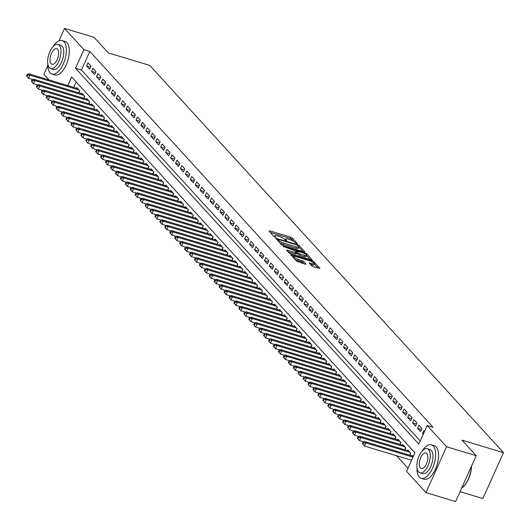 <?xml version="1.0" encoding="UTF-8"?>
<svg xmlns="http://www.w3.org/2000/svg" width="530" height="530" viewBox="0 0 530 530"><rect width="100%" height="100%" fill="white"/><g stroke="black" fill="none" stroke-linecap="round" stroke-linejoin="round"><path stroke-width="0.79" d="M296.985 243.827L297.456 243.701L292.308 238.063L290.659 237.182L269.717 230.855L269.041 231.034L274.189 236.672L275.885 237.314L275.149 236.433A4.399 1.04 24.2 0 1 274.865 235.757A4.399 1.04 24.2 0 1 277.322 235.863L279.072 236.387A4.399 1.04 24.2 0 1 284.345 239.209L286.167 240.56L286.703 240.58L285.975 239.706A4.399 1.04 24.2 0 1 285.683 239.023A4.399 1.04 24.2 0 1 288.141 239.129L289.89 239.659A4.399 1.04 24.2 0 1 295.164 242.482L296.985 243.827M311.666 265.762L313.316 266.65L319.961 268.452L314.151 261.979L312.501 261.098L290.791 254.738L296.601 261.21L305.346 264.238L306.029 264.059L303.577 261.376L298.41 259.435A3.677 0.868 24.2 0 1 293.759 256.507A3.677 0.868 24.2 0 1 295.82 256.593L309.599 260.76A3.677 0.868 24.2 0 1 314.25 263.682A3.677 0.868 24.2 0 1 312.197 263.596L309.129 262.873L311.666 265.762M58.91 40.863L64.508 28.408L94.135 37.365L108.339 52.914L149.824 65.448L503.5 452.68L462.014 440.145L476.218 455.694L446.585 446.737L425.961 492.635L406.57 471.408L414.93 452.805L71.63 76.93L67.734 85.595M64.508 28.408L83.892 49.635L75.532 68.244L418.833 444.12L427.2 425.51L446.585 446.737M427.2 425.51L433.123 427.299L89.822 51.43L83.892 49.635M304.114 251.909L304.79 251.73L299.072 245.469L297.423 244.588L275.713 238.228L281.523 244.701L283.172 245.582L304.114 251.909M306.612 253.724L312.422 260.197L290.712 253.837L289.062 252.956L286.525 250.067L295.786 252.664L296.462 252.485L294.839 250.703L283.133 246.384L304.962 252.843L306.612 253.724L306.201 254.638M90.968 66.098L88 62.858L86.609 65.959L89.57 69.198L90.968 66.098M95.903 71.51L92.942 68.264L91.544 71.364L94.512 74.611L95.903 71.51M100.846 76.916L97.878 73.67L96.486 76.77L99.448 80.017L100.846 76.916M105.781 82.322L102.82 79.083L101.429 82.183L104.39 85.423L105.781 82.322M110.724 87.735L107.762 84.489L106.364 87.589L109.332 90.835L110.724 87.735M115.666 93.141L112.698 89.895L111.307 92.995L114.268 96.241L115.666 93.141M120.601 98.547L117.64 95.307L116.242 98.408L119.21 101.654L120.601 98.547M125.544 103.959L122.576 100.713L121.184 103.814L124.146 107.06L125.544 103.959M130.479 109.366L127.518 106.119L126.127 109.22L129.088 112.466L130.479 109.366M135.422 114.772L132.46 111.532L131.062 114.632L134.03 117.879L135.422 114.772M140.364 120.184L137.396 116.938L136.005 120.038L138.966 123.285L140.364 120.184M145.299 125.59L142.338 122.344L140.94 125.444L143.908 128.691L145.299 125.59M150.242 130.996L147.274 127.757L145.882 130.857L148.844 134.103L150.242 130.996M155.177 136.409L152.216 133.162L150.825 136.263L153.786 139.509L155.177 136.409M160.12 141.815L157.158 138.569L155.76 141.669L158.728 144.915L160.12 141.815M165.062 147.221L162.094 143.981L160.703 147.082L163.664 150.328L165.062 147.221M169.998 152.633L167.036 149.387L165.638 152.488L168.606 155.734L169.998 152.633M174.94 158.039L171.972 154.793L170.581 157.894L173.542 161.14L174.94 158.039M179.875 163.445L176.914 160.206L175.523 163.306L178.484 166.553L179.875 163.445M184.818 168.858L181.856 165.612L180.458 168.712L183.426 171.958L184.818 168.858M189.76 174.264L186.792 171.018L185.401 174.118L188.362 177.365L189.76 174.264M194.695 179.677L191.734 176.43L190.343 179.531L193.304 182.777L194.695 179.677M199.638 185.083L196.67 181.836L195.278 184.937L198.24 188.183L199.638 185.083M204.573 190.489L201.612 187.242L200.221 190.349L203.182 193.589L204.573 190.489M209.516 195.901L206.554 192.655L205.156 195.756L208.124 199.002L209.516 195.901M214.458 201.307L211.49 198.061L210.099 201.161L213.06 204.408L214.458 201.307M219.394 206.713L216.432 203.467L215.041 206.574L218.002 209.814L219.394 206.713M224.336 212.126L221.374 208.88L219.977 211.98L222.944 215.226L224.336 212.126M229.271 217.532L226.31 214.286L224.919 217.386L227.88 220.632L229.271 217.532M234.214 222.938L231.252 219.692L229.854 222.799L232.822 226.038L234.214 222.938M239.156 228.351L236.188 225.104L234.797 228.205L237.758 231.451L239.156 228.351M244.091 233.756L241.13 230.51L239.739 233.611L242.7 236.857L244.091 233.756M249.034 239.162L246.072 235.916L244.674 239.023L247.643 242.263L249.034 239.162M253.976 244.575L251.008 241.329L249.617 244.429L252.578 247.676L253.976 244.575M258.912 249.981L255.95 246.735L254.552 249.835L257.52 253.082L258.912 249.981M263.854 255.387L260.886 252.141L259.495 255.248L262.456 258.488L263.854 255.387M268.79 260.8L265.828 257.553L264.437 260.654L267.398 263.9L268.79 260.8M273.732 266.206L270.77 262.959L269.373 266.06L272.34 269.306L273.732 266.206M278.674 271.612L275.706 268.365L274.315 271.473L277.276 274.712L278.674 271.612M283.61 277.024L280.648 273.778L279.25 276.879L282.218 280.125L283.61 277.024M288.552 282.43L285.584 279.184L284.193 282.285L287.154 285.531L288.552 282.43M293.488 287.836L290.526 284.597L289.135 287.697L292.096 290.937L293.488 287.836M298.43 293.249L295.468 290.003L294.07 293.103L297.038 296.349L298.43 293.249M303.372 298.655L300.404 295.409L299.013 298.509L301.974 301.755L303.372 298.655M308.308 304.061L305.346 300.821L303.948 303.922L306.916 307.161L308.308 304.061M313.25 309.474L310.282 306.227L308.891 309.328L311.852 312.574L313.25 309.474M318.185 314.88L315.224 311.633L313.833 314.734L316.794 317.98L318.185 314.88M323.128 320.286L320.166 317.046L318.769 320.147L321.736 323.386L323.128 320.286M328.07 325.698L325.102 322.452L323.711 325.552L326.672 328.799L328.07 325.698M333.006 331.104L330.044 327.858L328.646 330.959L331.614 334.205L333.006 331.104M337.948 336.51L334.98 333.271L333.589 336.371L336.55 339.617L337.948 336.51M342.883 341.923L339.922 338.677L338.531 341.777L341.492 345.023L342.883 341.923M347.826 347.329L344.864 344.083L343.466 347.183L346.434 350.429L347.826 347.329M352.768 352.735L349.8 349.495L348.409 352.596L351.37 355.842L352.768 352.735M357.704 358.147L354.742 354.901L353.344 358.002L356.312 361.248L357.704 358.147M362.646 363.553L359.678 360.307L358.287 363.408L361.248 366.654L362.646 363.553M367.582 368.959L364.62 365.72L363.229 368.82L366.19 372.067L367.582 368.959M372.524 374.372L369.562 371.126L368.165 374.226L371.132 377.473L372.524 374.372M377.466 379.778L374.498 376.532L373.107 379.632L376.068 382.879L377.466 379.778M382.402 385.184L379.44 381.944L378.042 385.045L381.01 388.291L382.402 385.184M387.344 390.597L384.376 387.35L382.985 390.451L385.946 393.697L387.344 390.597M392.279 396.003L389.318 392.757L387.927 395.857L390.888 399.103L392.279 396.003M397.222 401.409L394.26 398.169L392.863 401.27L395.83 404.516L397.222 401.409M402.164 406.821L399.196 403.575L397.805 406.676L400.766 409.922L402.164 406.821M407.1 412.227L404.138 408.981L402.747 412.082L405.708 415.328L407.1 412.227M412.042 417.64L409.074 414.394L407.683 417.494L410.644 420.74L412.042 417.64M416.977 423.046L414.016 419.8L412.625 422.9L415.586 426.147L416.977 423.046M421.92 428.452L418.958 425.206L417.56 428.313L420.529 431.552L421.92 428.452M89.822 51.43L81.454 70.033L420.25 440.973M424.57 431.354L423.894 430.618L422.503 433.719L423.178 434.454M396.526 455.714L407.987 468.262M76.141 81.865L73.657 87.384M76.578 88.272L76.85 87.669L79.811 90.908L78.924 92.896M81.521 93.677L81.792 93.075L84.754 96.321L83.866 98.302M86.456 99.084L86.728 98.481L89.696 101.727L88.801 103.708M91.398 104.496L91.67 103.893L94.632 107.133L93.744 109.12M96.341 109.902L96.612 109.299L99.574 112.545L98.679 114.526M101.276 115.308L101.548 114.705L104.516 117.951L103.622 119.932M106.219 120.721L106.49 120.118L109.452 123.357L108.564 125.345M111.154 126.127L111.426 125.524L114.394 128.77L113.499 130.751M116.097 131.533L116.368 130.93L119.329 134.176L118.442 136.157M121.039 136.945L121.31 136.343L124.272 139.582L123.377 141.57M125.974 142.351L126.246 141.749L129.214 144.995L128.32 146.976M130.917 147.757L131.188 147.154L134.15 150.401L133.262 152.382M135.852 153.17L136.124 152.567L139.092 155.807L138.197 157.794M140.794 158.576L141.066 157.973L144.028 161.219L143.14 163.2M145.737 163.982L146.008 163.379L148.97 166.625L148.075 168.606M150.672 169.395L150.944 168.792L153.912 172.031L153.018 174.019M155.615 174.801L155.886 174.198L158.848 177.444L157.96 179.425M160.55 180.207L160.822 179.604L163.79 182.85L162.895 184.831M165.493 185.619L165.764 185.016L168.726 188.256L167.838 190.244M170.435 191.025L170.706 190.422L173.668 193.669L172.78 195.649M175.37 196.431L175.642 195.828L178.61 199.075L177.716 201.055M180.313 201.844L180.584 201.241L183.546 204.481L182.658 206.468M185.255 207.25L185.52 206.647L188.488 209.893L187.594 211.874M190.19 212.656L190.462 212.053L193.423 215.299L192.536 217.28M195.133 218.069L195.404 217.466L198.366 220.712L197.478 222.693M200.068 223.474L200.34 222.872L203.308 226.118L202.414 228.099M205.011 228.881L205.282 228.278L208.244 231.524L207.356 233.505M209.953 234.293L210.218 233.69L213.186 236.936L212.291 238.917M214.888 239.699L215.16 239.096L218.121 242.343L217.234 244.323M219.831 245.105L220.102 244.502L223.064 247.748L222.176 249.729M224.766 250.518L225.038 249.915L228.006 253.161L227.112 255.142M229.709 255.924L229.98 255.321L232.942 258.567L232.054 260.548M234.651 261.33L234.916 260.727L237.884 263.973L236.99 265.954M239.586 266.742L239.858 266.139L242.819 269.386L241.932 271.367M244.529 272.148L244.8 271.546L247.762 274.792L246.874 276.773M249.464 277.561L249.736 276.952L252.704 280.198L251.81 282.179M254.407 282.967L254.678 282.364L257.64 285.61L256.752 287.591M259.349 288.373L259.62 287.77L262.582 291.016L261.688 292.997M264.284 293.786L264.556 293.176L267.517 296.422L266.63 298.41M269.227 299.192L269.498 298.589L272.46 301.835L271.572 303.816M274.162 304.598L274.434 303.995L277.402 307.241L276.508 309.222M279.105 310.01L279.376 309.401L282.338 312.647L281.45 314.635M284.047 315.416L284.319 314.813L287.28 318.06L286.385 320.04M288.982 320.822L289.254 320.219L292.222 323.466L291.328 325.447M293.925 326.235L294.196 325.632L297.158 328.872L296.27 330.859M298.86 331.641L299.132 331.038L302.1 334.284L301.206 336.265M303.803 337.047L304.074 336.444L307.036 339.69L306.148 341.671M308.745 342.459L309.017 341.857L311.978 345.096L311.084 347.084M313.68 347.865L313.952 347.263L316.92 350.509L316.026 352.49M318.623 353.272L318.894 352.669L321.856 355.915L320.968 357.896M323.558 358.684L323.83 358.081L326.798 361.321L325.904 363.308M328.501 364.09L328.772 363.487L331.734 366.733L330.846 368.714M333.443 369.496L333.714 368.893L336.676 372.139L335.781 374.12M338.378 374.909L338.65 374.306L341.618 377.546L340.724 379.533M343.321 380.315L343.592 379.712L346.554 382.958L345.666 384.939M348.256 385.721L348.528 385.118L351.496 388.364L350.602 390.345M353.199 391.133L353.47 390.531L356.432 393.77L355.544 395.758M358.141 396.539L358.412 395.936L361.374 399.183L360.479 401.164M363.076 401.945L363.348 401.342L366.316 404.589L365.422 406.57M368.019 407.358L368.29 406.755L371.252 409.995L370.364 411.982M372.954 412.764L373.226 412.161L376.194 415.407L375.3 417.388M377.897 418.17L378.168 417.567L381.13 420.813L380.242 422.794M382.839 423.583L383.11 422.98L386.072 426.219L385.184 428.207M387.775 428.989L388.046 428.386L391.014 431.632L390.12 433.613M392.717 434.395L392.988 433.792L395.95 437.038L395.062 439.019M397.659 439.807L397.924 439.204L400.892 442.444L399.998 444.432M402.595 445.213L402.866 444.61L405.828 447.857L404.94 449.837M407.537 450.619L407.808 450.016L410.77 453.263L409.882 455.243M412.473 456.032L412.744 455.429L413.42 456.164M460.047 491.681L482.87 498.578L503.5 452.68M49.025 79.944L43.877 74.306L47.779 65.634M476.218 455.694L455.588 501.592L425.961 492.635M81.454 70.033L75.532 68.244M86.609 65.959L90.504 67.131M91.544 71.364L95.44 72.544M96.486 76.77L100.382 77.95M101.429 82.183L105.318 83.356M106.364 87.589L110.26 88.768M111.307 92.995L115.202 94.174M116.242 98.408L120.138 99.58M121.184 103.814L125.08 104.993M126.127 109.22L130.016 110.399M131.062 114.632L134.958 115.805M136.005 120.038L139.9 121.218M140.94 125.444L144.836 126.624M145.882 130.857L149.778 132.03M150.825 136.263L154.714 137.442M155.76 141.669L159.656 142.848M160.703 147.082L164.598 148.254M165.638 152.488L169.534 153.667M170.581 157.894L174.476 159.073M175.523 163.306L179.412 164.479M180.458 168.712L184.354 169.891M185.401 174.118L189.296 175.298M190.343 179.531L194.232 180.703M195.278 184.937L199.174 186.116M200.221 190.349L204.11 191.522M205.156 195.756L209.052 196.928M210.099 201.161L213.994 202.341M215.041 206.574L218.93 207.747M219.977 211.98L223.872 213.153M224.919 217.386L228.808 218.565M229.854 222.799L233.75 223.971M234.797 228.205L238.692 229.377M239.739 233.611L243.628 234.79M244.674 239.023L248.57 240.196M249.617 244.429L253.506 245.602M254.552 249.835L258.448 251.015M259.495 255.248L263.39 256.421M264.437 260.654L268.326 261.833M269.373 266.06L273.268 267.239M274.315 271.473L278.204 272.645M279.25 276.879L283.146 278.058M284.193 282.285L288.088 283.464M289.135 287.697L293.024 288.87M294.07 293.103L297.966 294.282M299.013 298.509L302.908 299.688M303.948 303.922L307.844 305.094M308.891 309.328L312.786 310.507M313.833 314.734L317.722 315.913M318.769 320.147L322.664 321.319M323.711 325.552L327.606 326.732M328.646 330.959L332.542 332.138M333.589 336.371L337.484 337.544M338.531 341.777L342.42 342.956M343.466 347.183L347.362 348.362M348.409 352.596L352.304 353.768M353.344 358.002L357.24 359.181M358.287 363.408L362.182 364.587M363.229 368.82L367.118 369.993M368.165 374.226L372.06 375.406M373.107 379.632L377.002 380.812M378.042 385.045L381.938 386.218M382.985 390.451L386.88 391.63M387.927 395.857L391.816 397.036M392.863 401.27L396.758 402.442M397.805 406.676L401.7 407.855M402.747 412.082L406.636 413.261M407.683 417.494L411.578 418.667M412.625 422.9L416.514 424.079M417.56 428.313L421.456 429.485M422.503 433.719L423.391 433.984M293.547 241.269L291.752 239.302L290.102 238.42L270.333 232.445M277.614 240.01L277.097 239.852M302.941 251.558L298.907 247.139M298.675 246.331L296.82 244.94L278.442 239.388L277.899 239.368L278.667 240.282A4.399 1.04 24.2 0 0 283.941 243.104L296.508 246.907A4.399 1.04 24.2 0 0 298.966 247.006A4.399 1.04 24.2 0 0 298.675 246.331L299.072 245.469M279.727 242.733A4.399 1.04 24.2 0 0 283.384 244.35L283.941 243.104M298.966 247.006L298.41 248.245A4.399 1.04 24.2 0 1 295.952 248.146L283.384 244.35M306.592 255.553L310.481 259.813M287.909 251.69L295.23 253.903L295.906 253.724M295.455 251.379L296.111 251.578M304.598 255.327A3.677 0.868 24.2 0 0 306.651 255.414A3.677 0.868 24.2 0 0 302.007 252.485L296.469 251.2L298.092 252.976L299.741 253.857L304.598 255.327L304.041 256.566A3.677 0.868 24.2 0 0 306.095 256.652L306.651 255.414M304.041 256.566L299.185 255.096L296.422 252.995M314.25 263.682L313.694 264.927A3.677 0.868 24.2 0 1 311.64 264.841L310.514 264.496M294.971 259.428A3.677 0.868 24.2 0 0 297.853 260.674L298.41 259.435M304.174 263.887L301.371 261.734L297.853 260.674M293.627 256.805L292.176 256.361M318.02 268.067L314.177 263.854M77.718 88.609L28.646 73.783L29.879 75.141L28.488 78.241L32.9 79.573M26.997 76.439L28.488 78.241L26.5 75.896L26.997 76.439L27.553 75.194L27.056 74.657L26.5 75.896M27.553 75.194L29.879 75.141L78.95 89.961M27.056 74.657L28.646 73.783M47.76 63.686A17.497 8.162 -73.2 0 0 50.092 72.822A17.497 8.162 -73.2 0 0 52 74.067A17.497 8.162 -73.2 0 0 64.117 61.917A17.497 8.162 -73.2 0 0 64.024 41.81A17.497 8.162 -73.2 0 0 62.116 40.565A17.497 8.162 -73.2 0 0 52.841 46.859M52 74.067L54.961 74.962A17.497 8.162 -73.2 0 0 67.078 62.812A17.497 8.162 -73.2 0 0 66.992 42.705A17.497 8.162 -73.2 0 0 65.084 41.459L62.116 40.565M57.975 44.434L60.705 45.255A12.601 5.876 106.8 0 1 62.076 46.15A12.601 5.876 106.8 0 1 62.142 60.632A12.601 5.876 106.8 0 1 53.411 69.377L50.688 68.549A12.601 5.876 -73.2 0 0 59.413 59.804A12.601 5.876 -73.2 0 0 59.347 45.328A12.601 5.876 -73.2 0 0 57.975 44.434A12.601 5.876 -73.2 0 0 49.25 53.179A12.601 5.876 -73.2 0 0 49.316 67.654A12.601 5.876 -73.2 0 0 50.688 68.549M51.099 63.686A8.122 3.789 -73.2 0 0 51.986 64.263A8.122 3.789 -73.2 0 0 57.604 58.625A8.122 3.789 -73.2 0 0 57.565 49.297A8.122 3.789 -73.2 0 0 56.677 48.72A8.122 3.789 -73.2 0 0 51.059 54.358A8.122 3.789 -73.2 0 0 51.099 63.686M416.997 467.95A17.497 8.162 -73.2 0 0 419.329 477.086A17.497 8.162 -73.2 0 0 421.237 478.332A17.497 8.162 -73.2 0 0 433.354 466.188A17.497 8.162 -73.2 0 0 433.262 446.075A17.497 8.162 -73.2 0 0 431.354 444.836A17.497 8.162 -73.2 0 0 422.079 451.129M421.237 478.332L424.199 479.226A17.497 8.162 -73.2 0 0 436.316 467.082A17.497 8.162 -73.2 0 0 436.23 446.969A17.497 8.162 -73.2 0 0 434.322 445.73L431.354 444.836M427.213 448.698L429.936 449.519A12.601 5.876 106.8 0 1 431.314 450.421A12.601 5.876 106.8 0 1 431.38 464.896A12.601 5.876 106.8 0 1 422.649 473.641L419.926 472.82A12.601 5.876 -73.2 0 0 428.651 464.075A12.601 5.876 -73.2 0 0 428.584 449.592A12.601 5.876 -73.2 0 0 427.213 448.698A12.601 5.876 -73.2 0 0 418.488 457.443A12.601 5.876 -73.2 0 0 418.554 471.925A12.601 5.876 -73.2 0 0 419.926 472.82M420.336 467.957A8.122 3.789 -73.2 0 0 421.217 468.533A8.122 3.789 -73.2 0 0 426.842 462.895A8.122 3.789 -73.2 0 0 426.802 453.567A8.122 3.789 -73.2 0 0 425.915 452.984A8.122 3.789 -73.2 0 0 420.297 458.622A8.122 3.789 -73.2 0 0 420.336 467.957M461.676 488.037A17.497 8.162 -73.2 0 0 461.915 487.872A17.497 8.162 -73.2 0 0 471.375 466.473M471.528 466.128A17.079 7.97 106.8 0 1 462.273 487.613A17.079 7.97 106.8 0 1 462.094 487.739M82.653 94.022L33.589 79.195L34.821 80.547L33.43 83.647L37.835 84.979M31.933 81.845L33.43 83.647L31.442 81.302L31.933 81.845L32.489 80.606L31.999 80.063L31.442 81.302M32.489 80.606L34.821 80.547L83.892 95.374M31.999 80.063L33.589 79.195M87.596 99.428L38.524 84.601L39.763 85.953L38.365 89.053L42.778 90.385M36.875 87.251L38.365 89.053L36.378 86.715L36.875 87.251L37.431 86.012L36.934 85.476L36.378 86.715M37.431 86.012L39.763 85.953L88.828 100.779M36.934 85.476L38.524 84.601M92.531 104.834L43.467 90.007L44.699 91.365L43.308 94.466L47.713 95.797M41.81 92.664L43.308 94.466L41.32 92.121L41.81 92.664L42.373 91.425L41.877 90.882L41.32 92.121M42.373 91.425L44.699 91.365L93.77 106.185M41.877 90.882L43.467 90.007M97.474 110.247L48.402 95.42L49.641 96.771L48.243 99.872L52.656 101.203M46.753 98.07L48.243 99.872L46.256 97.527L46.753 98.07L47.309 96.831L46.819 96.288L46.256 97.527M47.309 96.831L49.641 96.771L98.706 111.598M46.819 96.288L48.402 95.42M102.416 115.653L53.344 100.826L54.577 102.177L53.185 105.278L57.598 106.609M51.695 103.476L53.185 105.278L51.198 102.939L51.695 103.476L52.251 102.237L51.755 101.7L51.198 102.939M52.251 102.237L54.577 102.177L103.648 117.004M51.755 101.7L53.344 100.826M107.351 121.059L58.287 106.239L59.519 107.59L58.128 110.691L62.533 112.022M56.63 108.889L58.128 110.691L56.14 108.345L56.63 108.889L57.187 107.65L56.697 107.106L56.14 108.345M57.187 107.65L59.519 107.59L108.59 122.41M56.697 107.106L58.287 106.239M112.294 126.471L63.222 111.645L64.461 112.996L63.063 116.097L67.476 117.428M61.573 114.294L63.063 116.097L61.076 113.751L61.573 114.294L62.129 113.056L61.632 112.512L61.076 113.751M62.129 113.056L64.461 112.996L113.526 127.823M61.632 112.512L63.222 111.645M117.229 131.877L68.165 117.05L69.397 118.402L68.006 121.502L72.411 122.841M66.508 119.701L68.006 121.502L66.018 119.164L66.508 119.701L67.072 118.462L66.575 117.925L66.018 119.164M67.072 118.462L69.397 118.402L118.468 133.229M66.575 117.925L68.165 117.05M122.172 137.283L73.1 122.463L74.339 123.815L72.941 126.915L77.353 128.247M71.451 125.113L72.941 126.915L70.954 124.57L71.451 125.113L72.007 123.874L71.517 123.331L70.954 124.57M72.007 123.874L74.339 123.815L123.404 138.641M71.517 123.331L73.1 122.463M127.114 142.696L78.042 127.869L79.275 129.221L77.883 132.321L82.296 133.653M76.393 130.519L77.883 132.321L75.896 129.982L76.393 130.519L76.949 129.28L76.453 128.737L75.896 129.982M76.949 129.28L79.275 129.221L128.346 144.047M76.453 128.737L78.042 127.869M132.049 148.102L82.985 133.275L84.217 134.627L82.826 137.727L87.231 139.065M81.329 135.925L82.826 137.727L80.838 135.388L81.329 135.925L81.885 134.686L81.395 134.15L80.838 135.388M81.885 134.686L84.217 134.627L133.288 149.453M81.395 134.15L82.985 133.275M136.992 153.508L87.92 138.688L89.159 140.039L87.761 143.14L92.174 144.471M86.271 141.338L87.761 143.14L85.774 140.794L86.271 141.338L86.827 140.099L86.33 139.556L85.774 140.794M86.827 140.099L89.159 140.039L138.224 154.866M86.33 139.556L87.92 138.688M141.927 158.921L92.863 144.094L94.095 145.445L92.704 148.546L97.109 149.877M91.206 146.744L92.704 148.546L90.716 146.207L91.206 146.744L91.77 145.505L91.273 144.962L90.716 146.207M91.77 145.505L94.095 145.445L143.166 160.272M91.273 144.962L92.863 144.094M146.87 164.326L97.798 149.5L99.037 150.851L97.639 153.952L102.051 155.29M96.149 152.156L97.639 153.952L95.652 151.613L96.149 152.156L96.705 150.911L96.215 150.374L95.652 151.613M96.705 150.911L99.037 150.851L148.102 165.678M96.215 150.374L97.798 149.5M151.812 169.732L102.741 154.912L103.973 156.264L102.582 159.364L106.994 160.696M101.091 157.562L102.582 159.364L100.594 157.019L101.091 157.562L101.647 156.323L101.151 155.78L100.594 157.019M101.647 156.323L103.973 156.264L153.044 171.091M101.151 155.78L102.741 154.912M156.748 175.145L107.683 160.318L108.915 161.67L107.524 164.77L111.929 166.102M106.026 162.968L107.524 164.77L105.536 162.432L106.026 162.968L106.583 161.73L106.093 161.186L105.536 162.432M106.583 161.73L108.915 161.67L157.986 176.497M106.093 161.186L107.683 160.318M161.69 180.551L112.618 165.724L113.857 167.076L112.459 170.176L116.872 171.515M110.969 168.381L112.459 170.176L110.472 167.838L110.969 168.381L111.525 167.136L111.028 166.599L110.472 167.838M111.525 167.136L113.857 167.076L162.922 181.903M111.028 166.599L112.618 165.724M166.632 185.964L117.561 171.137L118.793 172.489L117.402 175.589L121.807 176.921M115.904 173.787L117.402 175.589L115.414 173.244L115.904 173.787L116.468 172.548L115.971 172.005L115.414 173.244M116.468 172.548L118.793 172.489L167.864 187.315M115.971 172.005L117.561 171.137M171.568 191.37L122.496 176.543L123.735 177.894L122.337 180.995L126.749 182.327M120.847 179.193L122.337 180.995L120.35 178.656L120.847 179.193L121.403 177.954L120.913 177.411L120.35 178.656M121.403 177.954L123.735 177.894L172.806 192.721M120.913 177.411L122.496 176.543M176.51 196.776L127.439 181.949L128.671 183.3L127.279 186.401L131.692 187.739M125.789 184.606L127.279 186.401L125.292 184.062L125.789 184.606L126.345 183.36L125.849 182.823L125.292 184.062M126.345 183.36L128.671 183.3L177.742 198.127M125.849 182.823L127.439 181.949M181.445 202.188L132.381 187.362L133.613 188.713L132.222 191.814L136.627 193.145M130.724 190.012L132.222 191.814L130.234 189.468L130.724 190.012L131.281 188.773L130.791 188.23L130.234 189.468M131.281 188.773L133.613 188.713L182.684 203.54M130.791 188.23L132.381 187.362M186.388 207.594L137.316 192.768L138.555 194.119L137.157 197.22L141.57 198.551M135.667 195.418L137.157 197.22L135.17 194.881L135.667 195.418L136.223 194.179L135.726 193.635L135.17 194.881M136.223 194.179L138.555 194.119L187.62 208.946M135.726 193.635L137.316 192.768M191.33 213L142.259 198.174L143.491 199.525L142.1 202.632L146.505 203.964M140.602 200.83L142.1 202.632L140.112 200.287L140.602 200.83L141.166 199.585L140.669 199.048L140.112 200.287M141.166 199.585L143.491 199.525L192.562 214.352M140.669 199.048L142.259 198.174M196.266 218.413L147.194 203.586L148.433 204.938L147.035 208.038L151.447 209.37M145.545 206.236L147.035 208.038L145.054 205.693L145.545 206.236L146.101 204.997L145.611 204.454L145.054 205.693M146.101 204.997L148.433 204.938L197.505 219.764M145.611 204.454L147.194 203.586M201.208 223.819L152.136 208.992L153.369 210.344L151.977 213.444L156.39 214.776M150.487 211.642L151.977 213.444L149.99 211.106L150.487 211.642L151.043 210.403L150.547 209.86L149.99 211.106M151.043 210.403L153.369 210.344L202.44 225.17M150.547 209.86L152.136 208.992M206.144 229.225L157.079 214.398L158.311 215.75L156.92 218.857L161.325 220.189M155.422 217.055L156.92 218.857L154.932 216.512L155.422 217.055L155.979 215.809L155.489 215.273L154.932 216.512M155.979 215.809L158.311 215.75L207.382 230.577M155.489 215.273L157.079 214.398M211.086 234.638L162.014 219.811L163.253 221.162L161.855 224.263L166.268 225.594M160.365 222.461L161.855 224.263L159.868 221.918L160.365 222.461L160.921 221.222L160.424 220.679L159.868 221.918M160.921 221.222L163.253 221.162L212.318 235.989M160.424 220.679L162.014 219.811M216.028 240.044L166.957 225.217L168.189 226.568L166.798 229.669L171.203 231M165.3 227.867L166.798 229.669L164.81 227.33L165.3 227.867L165.864 226.628L165.367 226.085L164.81 227.33M165.864 226.628L168.189 226.568L217.26 241.395M165.367 226.085L166.957 225.217M220.964 245.45L171.892 230.623L173.131 231.974L171.733 235.081L176.145 236.413M170.243 233.279L171.733 235.081L169.752 232.736L170.243 233.279L170.799 232.034L170.309 231.497L169.752 232.736M170.799 232.034L173.131 231.974L222.202 246.801M170.309 231.497L171.892 230.623M225.906 250.862L176.834 236.035L178.067 237.387L176.675 240.487L181.088 241.819M175.185 238.685L176.675 240.487L174.688 238.142L175.185 238.685L175.741 237.447L175.244 236.903L174.688 238.142M175.741 237.447L178.067 237.387L227.138 252.214M175.244 236.903L176.834 236.035M230.841 256.268L181.777 241.441L183.009 242.793L181.618 245.894L186.023 247.225M180.12 244.091L181.618 245.894L179.63 243.555L180.12 244.091L180.677 242.853L180.187 242.309L179.63 243.555M180.677 242.853L183.009 242.793L232.08 257.62M180.187 242.309L181.777 241.441M235.784 261.674L186.712 246.847L187.951 248.199L186.553 251.306L190.966 252.638M185.063 249.504L186.553 251.306L184.566 248.961L185.063 249.504L185.619 248.259L185.129 247.722L184.566 248.961M185.619 248.259L187.951 248.199L237.016 263.026M185.129 247.722L186.712 246.847M240.726 267.087L191.655 252.26L192.887 253.612L191.496 256.712L195.908 258.044M190.005 254.91L191.496 256.712L189.508 254.367L190.005 254.91L190.561 253.671L190.065 253.128L189.508 254.367M190.561 253.671L192.887 253.612L241.958 268.438M190.065 253.128L191.655 252.26M245.662 272.493L196.59 257.666L197.829 259.018L196.438 262.118L200.844 263.45M194.941 260.316L196.438 262.118L194.45 259.779L194.941 260.316L195.497 259.077L195.007 258.534L194.45 259.779M195.497 259.077L197.829 259.018L246.9 273.844M195.007 258.534L196.59 257.666M250.604 277.899L201.532 263.072L202.765 264.424L201.373 267.531L205.786 268.862M199.883 265.729L201.373 267.531L199.386 265.185L199.883 265.729L200.439 264.483L199.942 263.947L199.386 265.185M200.439 264.483L202.765 264.424L251.836 279.25M199.942 263.947L201.532 263.072M255.54 283.311L206.475 268.485L207.707 269.836L206.316 272.937L210.721 274.268M204.819 271.135L206.316 272.937L204.328 270.591L204.819 271.135L205.375 269.896L204.885 269.353L204.328 270.591M205.375 269.896L207.707 269.836L256.778 284.663M204.885 269.353L206.475 268.485M260.482 288.717L211.41 273.891L212.649 275.242L211.251 278.343L215.664 279.674M209.761 276.541L211.251 278.343L209.264 276.004L209.761 276.541L210.317 275.302L209.827 274.759L209.264 276.004M210.317 275.302L212.649 275.242L261.714 290.069M209.827 274.759L211.41 273.891M265.424 294.123L216.353 279.297L217.585 280.655L216.194 283.755L220.606 285.087M214.703 281.953L216.194 283.755L214.206 281.41L214.703 281.953L215.26 280.708L214.763 280.171L214.206 281.41M215.26 280.708L217.585 280.655L266.656 295.475M214.763 280.171L216.353 279.297M270.36 299.536L221.295 284.709L222.527 286.061L221.136 289.161L225.541 290.493M219.639 287.359L221.136 289.161L219.148 286.816L219.639 287.359L220.195 286.12L219.705 285.577L219.148 286.816M220.195 286.12L222.527 286.061L271.599 300.888M219.705 285.577L221.295 284.709M275.302 304.942L226.231 290.115L227.469 291.467L226.071 294.567L230.484 295.899M224.581 292.765L226.071 294.567L224.084 292.229L224.581 292.765L225.137 291.526L224.64 290.99L224.084 292.229M225.137 291.526L227.469 291.467L276.534 306.294M224.64 290.99L226.231 290.115M280.238 310.348L231.173 295.521L232.405 296.88L231.014 299.98L235.419 301.312M229.516 298.178L231.014 299.98L229.026 297.635L229.516 298.178L230.08 296.933L229.583 296.396L229.026 297.635M230.08 296.933L232.405 296.88L281.476 311.7M229.583 296.396L231.173 295.521M285.18 315.761L236.108 300.934L237.347 302.285L235.949 305.386L240.362 306.718M234.459 303.584L235.949 305.386L233.962 303.041L234.459 303.584L235.015 302.345L234.525 301.802L233.962 303.041M235.015 302.345L237.347 302.285L286.412 317.112M234.525 301.802L236.108 300.934M290.122 321.167L241.051 306.34L242.283 307.691L240.892 310.792L245.304 312.124M239.401 308.99L240.892 310.792L238.904 308.453L239.401 308.99L239.957 307.751L239.461 307.214L238.904 308.453M239.957 307.751L242.283 307.691L291.354 322.518M239.461 307.214L241.051 306.34M295.058 326.573L245.993 311.746L247.225 313.104L245.834 316.205L250.24 317.536M244.337 314.403L245.834 316.205L243.846 313.859L244.337 314.403L244.893 313.164L244.403 312.62L243.846 313.859M244.893 313.164L247.225 313.104L296.296 327.924M244.403 312.62L245.993 311.746M300 331.985L250.928 317.159L252.167 318.51L250.769 321.611L255.182 322.942M249.279 319.809L250.769 321.611L248.782 319.265L249.279 319.809L249.835 318.57L249.339 318.026L248.782 319.265M249.835 318.57L252.167 318.51L301.232 333.337M249.339 318.026L250.928 317.159M304.935 337.391L255.871 322.565L257.103 323.916L255.712 327.017L260.117 328.348M254.215 325.215L255.712 327.017L253.724 324.678L254.215 325.215L254.778 323.976L254.281 323.439L253.724 324.678M254.778 323.976L257.103 323.916L306.174 338.743M254.281 323.439L255.871 322.565M309.878 342.797L260.806 327.977L262.045 329.329L260.647 332.429L265.06 333.761M259.157 330.627L260.647 332.429L258.66 330.084L259.157 330.627L259.713 329.388L259.223 328.845L258.66 330.084M259.713 329.388L262.045 329.329L311.11 344.149M259.223 328.845L260.806 327.977M314.82 348.21L265.749 333.383L266.981 334.735L265.59 337.835L270.002 339.167M264.099 336.033L265.59 337.835L263.602 335.49L264.099 336.033L264.656 334.794L264.159 334.251L263.602 335.49M264.656 334.794L266.981 334.735L316.052 349.561M264.159 334.251L265.749 333.383M319.756 353.616L270.691 338.789L271.923 340.141L270.532 343.241L274.938 344.579M269.035 341.439L270.532 343.241L268.544 340.903L269.035 341.439L269.591 340.2L269.101 339.664L268.544 340.903M269.591 340.2L271.923 340.141L320.994 354.967M269.101 339.664L270.691 338.789M324.698 359.022L275.627 344.202L276.865 345.553L275.467 348.654L279.88 349.985M273.977 346.852L275.467 348.654L273.48 346.309L273.977 346.852L274.533 345.613L274.036 345.07L273.48 346.309M274.533 345.613L276.865 345.553L325.93 360.38M274.036 345.07L275.627 344.202M329.633 364.435L280.569 349.608L281.801 350.959L280.41 354.06L284.815 355.392M278.912 352.258L280.41 354.06L278.422 351.721L278.912 352.258L279.476 351.019L278.979 350.476L278.422 351.721M279.476 351.019L281.801 350.959L330.872 365.786M278.979 350.476L280.569 349.608M334.576 369.841L285.504 355.014L286.743 356.365L285.345 359.466L289.758 360.804M283.855 357.664L285.345 359.466L283.358 357.127L283.855 357.664L284.411 356.425L283.921 355.888L283.358 357.127M284.411 356.425L286.743 356.365L335.808 371.192M283.921 355.888L285.504 355.014M339.518 375.247L290.447 360.426L291.679 361.778L290.288 364.878L294.7 366.21M288.797 363.076L290.288 364.878L288.3 362.533L288.797 363.076L289.353 361.838L288.857 361.294L288.3 362.533M289.353 361.838L291.679 361.778L340.75 376.605M288.857 361.294L290.447 360.426M344.454 380.659L295.389 365.833L296.621 367.184L295.23 370.284L299.635 371.616M293.733 368.483L295.23 370.284L293.242 367.946L293.733 368.483L294.289 367.244L293.799 366.7L293.242 367.946M294.289 367.244L296.621 367.184L345.692 382.011M293.799 366.7L295.389 365.833M349.396 386.065L300.325 371.238L301.563 372.59L300.165 375.691L304.578 377.029M298.675 373.895L300.165 375.691L298.178 373.352L298.675 373.895L299.231 372.65L298.735 372.113L298.178 373.352M299.231 372.65L301.563 372.59L350.628 387.417M298.735 372.113L300.325 371.238M354.332 391.471L305.267 376.651L306.499 378.003L305.108 381.103L309.513 382.435M303.61 379.301L305.108 381.103L303.12 378.758L303.61 379.301L304.174 378.062L303.677 377.519L303.12 378.758M304.174 378.062L306.499 378.003L355.57 392.829M303.677 377.519L305.267 376.651M359.274 396.884L310.202 382.057L311.441 383.409L310.043 386.509L314.456 387.841M308.553 384.707L310.043 386.509L308.056 384.171L308.553 384.707L309.109 383.468L308.619 382.925L308.056 384.171M309.109 383.468L311.441 383.409L360.506 398.235M308.619 382.925L310.202 382.057M364.216 402.29L315.145 387.463L316.377 388.815L314.986 391.915L319.398 393.253M313.495 390.12L314.986 391.915L312.998 389.576L313.495 390.12L314.051 388.874L313.555 388.338L312.998 389.576M314.051 388.874L316.377 388.815L365.448 403.641M313.555 388.338L315.145 387.463M369.152 407.696L320.087 392.876L321.319 394.227L319.928 397.328L324.334 398.659M318.431 395.526L319.928 397.328L317.94 394.983L318.431 395.526L318.987 394.287L318.497 393.744L317.94 394.983M318.987 394.287L321.319 394.227L370.391 409.054M318.497 393.744L320.087 392.876M374.094 413.108L325.022 398.282L326.261 399.633L324.863 402.734L329.276 404.065M323.373 400.932L324.863 402.734L322.876 400.395L323.373 400.932L323.929 399.693L323.433 399.15L322.876 400.395M323.929 399.693L326.261 399.633L375.326 414.46M323.433 399.15L325.022 398.282M379.036 418.514L329.965 403.688L331.197 405.039L329.806 408.14L334.211 409.478M328.308 406.344L329.806 408.14L327.818 405.801L328.308 406.344L328.872 405.099L328.375 404.562L327.818 405.801M328.872 405.099L331.197 405.039L380.268 419.866M328.375 404.562L329.965 403.688M383.972 423.927L334.9 409.1L336.139 410.452L334.741 413.552L339.154 414.884M333.251 411.75L334.741 413.552L332.754 411.207L333.251 411.75L333.807 410.511L333.317 409.968L332.754 411.207M333.807 410.511L336.139 410.452L385.211 425.279M333.317 409.968L334.9 409.1M388.914 429.333L339.843 414.506L341.075 415.858L339.684 418.958L344.096 420.29M338.193 417.156L339.684 418.958L337.696 416.62L338.193 417.156L338.75 415.917L338.253 415.374L337.696 416.62M338.75 415.917L341.075 415.858L390.146 430.685M338.253 415.374L339.843 414.506M393.85 434.739L344.785 419.912L346.017 421.264L344.626 424.371L349.031 425.703M343.129 422.569L344.626 424.371L342.638 422.026L343.129 422.569L343.685 421.324L343.195 420.787L342.638 422.026M343.685 421.324L346.017 421.264L395.089 436.091M343.195 420.787L344.785 419.912M398.792 440.152L349.72 425.325L350.959 426.676L349.561 429.777L353.974 431.109M348.071 427.975L349.561 429.777L347.574 427.432L348.071 427.975L348.627 426.736L348.13 426.193L347.574 427.432M348.627 426.736L350.959 426.676L400.024 441.503M348.13 426.193L349.72 425.325M403.734 445.558L354.663 430.731L355.895 432.083L354.504 435.183L358.909 436.515M353.007 433.381L354.504 435.183L352.516 432.844L353.007 433.381L353.57 432.142L353.073 431.599L352.516 432.844M353.57 432.142L355.895 432.083L404.966 446.909M353.073 431.599L354.663 430.731M408.67 450.964L359.598 436.137L360.837 437.488L359.439 440.596L363.852 441.927M357.949 438.794L359.439 440.596L357.458 438.25L357.949 438.794L358.505 437.548L358.015 437.011L357.458 438.25M358.505 437.548L360.837 437.488L409.909 452.315M358.015 437.011L359.598 436.137M413.36 456.297L364.541 441.55L365.773 442.901L364.382 446.002L411.578 460.259M362.891 444.2L364.382 446.002L362.394 443.656L362.891 444.2L363.447 442.961L362.951 442.417L362.394 443.656M363.447 442.961L365.773 442.901L412.976 457.158M362.951 442.417L364.541 441.55M285.67 240.368L285.975 239.706M274.851 237.102L275.149 236.433M269.439 231.471L269.717 230.855M290.102 238.42L290.659 237.182M291.752 239.302L292.308 238.063M276.203 238.878L276.481 238.261M297.197 245.085L297.423 244.588M277.574 240.381L277.965 239.514M278.276 241.15L278.667 240.282M295.952 248.146L296.508 246.907M287.015 250.716L287.293 250.094M295.23 253.903L295.786 252.664M283.51 246.775L283.669 246.41M304.624 253.585L304.962 252.843M296.078 252.061L296.469 251.2M297.535 254.215L298.092 252.976M299.185 255.096L299.741 253.857M309.619 263.523L309.898 262.906M311.64 264.841L312.197 263.596M301.371 261.734L301.928 260.495M303.021 262.622L303.577 261.376M291.281 255.387L291.56 254.771M312.17 261.833L312.501 261.098M313.753 262.867L314.151 261.979M78.738 92.836L79.672 90.756M83.674 98.242L84.614 96.162M88.616 103.655L89.55 101.568M93.558 109.061L94.492 106.98M98.494 114.467L99.428 112.386M103.436 119.879L104.37 117.793M108.372 125.285L109.312 123.205M113.314 130.691L114.248 128.611M118.256 136.104L119.19 134.017M123.192 141.51L124.126 139.43M128.134 146.916L129.068 144.836M133.07 152.329L134.011 150.242M138.012 157.735L138.946 155.654M142.954 163.141L143.888 161.06M147.89 168.553L148.824 166.473M152.832 173.959L153.766 171.879M157.768 179.365L158.708 177.285M162.71 184.778L163.644 182.698M167.652 190.184L168.586 188.104M172.588 195.59L173.522 193.51M177.53 201.002L178.464 198.922M182.466 206.409L183.406 204.328M187.408 211.815L188.342 209.734M192.35 217.227L193.284 215.147M197.286 222.633L198.22 220.553M202.228 228.046L203.162 225.959M207.164 233.452L208.105 231.371M212.106 238.858L213.04 236.777M217.048 244.27L217.982 242.183M221.984 249.676L222.925 247.596M226.926 255.082L227.86 253.002M231.862 260.495L232.802 258.408M236.804 265.901L237.738 263.821M241.746 271.307L242.68 269.227M246.682 276.72L247.623 274.633M251.624 282.126L252.558 280.045M256.566 287.532L257.5 285.451M261.502 292.944L262.436 290.857M266.444 298.35L267.378 296.27M271.38 303.756L272.321 301.676M276.322 309.169L277.256 307.082M281.264 314.575L282.198 312.495M286.2 319.981L287.134 317.901M291.142 325.394L292.076 323.307M296.078 330.799L297.019 328.719M301.02 336.206L301.954 334.125M305.962 341.618L306.897 339.531M310.898 347.024L311.832 344.944M315.84 352.43L316.774 350.35M320.776 357.843L321.717 355.756M325.718 363.249L326.652 361.168M330.66 368.655L331.594 366.575M335.596 374.067L336.53 371.981M340.538 379.473L341.472 377.393M345.474 384.879L346.415 382.799M350.416 390.292L351.35 388.212M355.358 395.698L356.292 393.618M360.294 401.104L361.228 399.024M365.236 406.517L366.17 404.436M370.172 411.923L371.113 409.842M375.114 417.329L376.048 415.248M380.056 422.741L380.99 420.661M384.992 428.147L385.926 426.067M389.934 433.553L390.868 431.473M394.87 438.966L395.811 436.886M399.812 444.372L400.746 442.292M404.754 449.784L405.688 447.698M409.69 455.19L410.624 453.11M285.2 240.103L285.683 239.023M274.381 236.831L274.865 235.757M277.488 240.282L277.899 239.368M295.998 253.936L296.555 252.697M295.959 251.929L296.376 250.988M293.282 257.573L293.759 256.507M462.273 487.613L461.915 487.872"/></g></svg>
